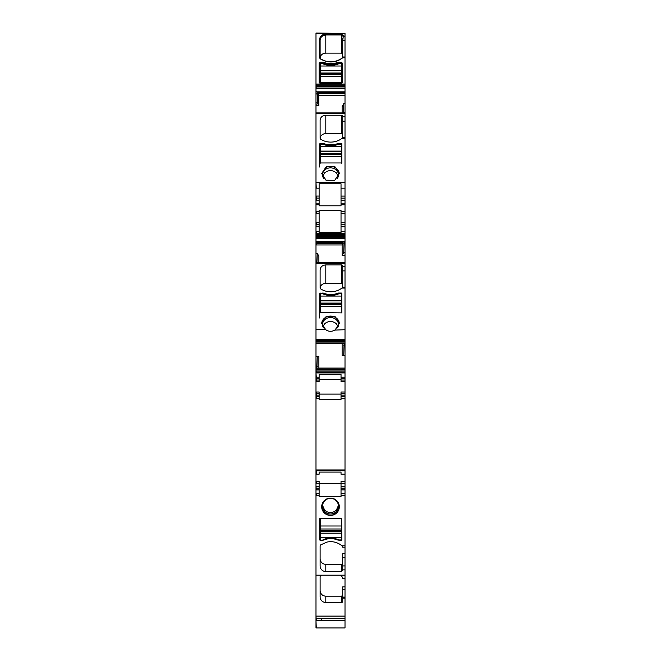 <?xml version="1.0" encoding="UTF-8"?>
<svg xmlns="http://www.w3.org/2000/svg" width="661" height="661" viewBox="0 0 661 661"><rect width="100%" height="100%" fill="white"/><g stroke="black" fill="none" stroke-linecap="round" stroke-linejoin="round"><path stroke-width="0.99" d="M315.991 231.879L315.991 237.712L345.009 237.712L345.009 262.607L315.991 262.607L345.009 262.615L345.009 263.409L316.28 263.409L316.28 262.938L315.991 263.409L315.991 262.938L315.991 474.119M315.991 237.712L315.991 263.326M315.991 241.488L315.991 242.025L343.703 242.025L344.092 241.339L343.728 252.576L345.009 252.535M315.991 226.773L315.991 231.383L319.123 231.383L319.123 226.773L315.991 226.773L315.991 224.732L316.28 226.773M315.991 204.059L315.991 224.732M315.991 112.932L345.009 112.924L345.009 113.725L315.991 113.725L315.991 112.932L315.991 203.861L319.123 203.861L319.123 205.802L341.026 205.802L341.026 204.77L345.009 204.77L345.009 213.602L341.026 213.602L341.026 210.256L319.123 210.256L319.123 211.297L316.28 211.297L316.28 213.602L319.123 213.602L319.123 211.297M345.009 92.342L317.239 92.317L345.009 92.358L345.009 84.063L315.991 84.063L345.009 84.195L315.991 84.195L315.991 112.924L345.009 112.924M315.991 84.063L315.991 33.422L345.009 33.422L315.991 33.05L315.991 33.554M315.991 470.748L345.009 470.748L345.009 474.201L341.026 474.201L341.026 472.094L319.123 472.094L319.123 474.201L315.991 474.201L315.991 627.95M341.026 213.602L341.026 222.707L345.009 222.707L345.009 237.712M345.009 262.938L315.991 262.805M345.009 263.409L345.009 343.356L316.28 343.439L344.017 343.439M318.875 368.185L318.875 356.213L317.272 356.271L316.908 368.26L345.009 368.194L345.009 343.356M316.983 368.185L345.009 368.185L345.009 380.058L341.026 380.058L341.026 377.216L345.009 377.216M345.009 470.748L345.009 396.559L341.026 396.559L345.009 396.559L345.009 380.058M345.009 474.201L345.009 481.423L341.026 481.423L341.026 495.601L345.009 495.601L345.009 493.593L341.026 493.593M341.026 489.9L345.009 489.9L345.009 481.423M345.009 489.9L345.009 493.593M345.009 565.932L345.009 569.865L342.729 569.865L342.729 565.932L345.009 565.932L345.009 495.601M342.729 547.184L345.009 547.151L342.729 547.184L341.935 545.796C337.54 542.218 332.549 540.979 326.947 542.078L320.577 544.937A1.14 1.115 -0 0 0 320.114 545.837L320.114 565.956A5.685 5.585 -0 0 0 325.807 571.542L325.807 564.312A5.685 5.585 180 0 1 320.114 558.727L320.114 545.837M315.991 575.177L345.009 575.177L345.009 569.865M345.009 575.177L345.009 578.367L342.729 578.367L342.729 577.912A1.14 1.115 180 0 0 342.373 577.103A17.062 16.756 180 0 0 339.837 575.177M345.009 597.114L345.009 598.081L342.729 598.081L342.729 597.114L345.009 597.114L345.009 578.367M345.009 598.081L345.009 618.613L321.684 618.58L321.684 620.423L345.009 620.423L345.009 618.613L321.684 618.613L321.684 620.423M315.991 620.646L316.28 627.95L345.009 627.95L345.009 620.423M342.729 38.09L342.729 40.627L343.299 36.231L345.009 36.223L345.009 84.063M345.009 103.752L343.728 103.711L343.728 112.618L345.009 112.618L345.009 92.358L317.272 92.358M345.009 113.254L315.991 113.122M345.009 113.725L345.009 204.77M345.009 222.707L345.009 213.602M315.991 469.938L345.009 469.938M315.991 396.559L319.123 396.559L319.123 399.434L341.026 399.434L341.026 398.261L345.009 398.261M315.991 393.708L319.123 393.708L319.123 396.559L316.28 396.559L316.28 398.261L319.123 398.261M315.991 392.006L319.123 392.006L319.123 393.708L316.28 393.708L316.28 396.559M319.123 394.105L341.026 394.105M341.026 379.662L319.123 379.662M319.123 380.058L316.28 380.058L319.123 380.058L319.123 377.216L316.28 377.216L316.28 381.769L319.123 381.769L319.123 380.058M315.991 371.168L345.009 371.168M315.991 370.077L345.009 370.077M317.272 356.271L315.991 356.304M345.009 355.304L342.125 355.403L342.125 343.439M344.042 343.423L315.991 343.423L342.125 343.546M315.991 341.547L345.009 341.547M315.991 340.448L345.009 340.448M315.991 329.715L325.708 329.715C328.641 331.698 331.648 331.83 334.73 330.095L345.009 329.715M335.292 329.715L339.316 323.179L334.995 316.479L326.27 316.346L321.684 323.171L325.708 329.715M325.807 283.205L342.266 283.519L324.245 283.519L325.807 283.205L325.807 264.912L341.597 264.912A1.14 1.008 180 0 1 342.729 265.92L342.729 287.229L341.935 288.072A17.062 15.071 180 0 1 326.947 291.41A17.062 15.071 180 0 1 320.577 288.84L320.114 288.031L320.114 269.936L320.114 288.031M325.807 264.912C322.353 265.21 320.453 266.887 320.114 269.936M319.693 312.628L341.597 312.884L341.877 293.542A0.57 0.504 180 0 0 341.307 293.038L338.746 293.038A1.991 1.76 180 0 0 337.945 293.195A17.632 15.575 180 0 1 323.626 293.195A1.991 1.76 180 0 0 322.824 293.038L319.693 293.542L319.693 318.015M318.875 262.607L318.875 256.146L317.272 253.386L316.908 263.326M317.272 253.386L315.991 253.419M315.991 244.958L342.125 244.958L342.125 255.427L345.009 255.336M315.991 242.711L342.423 242.711L342.125 244.958M315.991 222.683L319.123 222.683L319.123 213.602L319.123 232.507L341.026 232.507L341.026 226.797L345.009 226.797M315.991 198.11L319.123 198.11L319.123 203.861M325.807 133.53L342.15 133.737L324.518 133.737L325.807 133.53L325.807 115.237L341.597 115.237A1.14 1.008 180 0 1 342.729 116.237L342.729 137.554L341.935 138.389A17.062 15.071 180 0 1 326.947 141.735A17.062 15.071 180 0 1 320.577 139.165L320.114 138.356L320.114 120.261L320.114 138.356M325.807 115.237C322.353 115.535 320.453 117.204 320.114 120.261M334.73 180.329L339.316 173.496L335.003 166.803L326.27 166.663L321.684 173.496L325.997 180.197L334.73 180.329M320.263 163.201L320.263 143.363L322.824 143.363A1.991 1.76 180 0 1 323.626 143.511A17.632 15.575 180 0 0 337.945 143.511A1.991 1.76 180 0 1 338.746 143.363L341.307 143.363A0.57 0.504 180 0 1 341.877 143.867L341.877 162.953L319.693 162.953L319.693 167.026M320.263 143.363L319.693 143.867L319.693 162.953M343.728 103.711L342.125 106.462L342.125 112.924M315.991 105.669L318.875 105.743L318.718 93.763L345.009 93.763M315.991 102.86L316.28 105.669M318.875 105.743L317.272 102.893L316.28 102.86M317.272 102.893L317.297 92.342M315.991 88.037L316.28 88.698L345.009 88.698M342.448 82.303L342.448 63.216L341.307 62.208L337.713 62.407C333.094 64.134 328.484 64.134 323.857 62.407L320.263 62.208L319.123 63.216L319.123 82.303L319.974 83.055L341.597 83.055L342.448 82.303L342.448 63.349L341.307 62.349L337.713 62.539C333.103 64.266 328.484 64.266 323.857 62.539L320.263 62.349L319.123 63.349L320.263 62.349L322.824 62.349L322.824 63.117L319.693 63.613L319.693 83.013M315.991 618.415L345.009 618.415M342.729 569.865L341.597 571.542L325.807 571.542M315.991 493.593L319.123 493.593L319.123 489.908L319.123 496.75L341.026 496.75L341.026 495.601M341.307 540.268L341.877 539.715L341.597 518.216L319.693 518.488L319.693 539.715A0.57 0.562 -0 0 0 320.263 540.268L323.626 540.103C328.401 538.12 333.169 538.12 337.945 540.103L341.307 540.268L341.307 533.245L320.263 533.245L320.263 539.946M322.824 540.268L320.263 540.268M334.73 499.171A8.816 8.659 -0 0 1 339.316 506.764A8.816 8.659 -0 0 1 326.27 514.365A8.816 8.659 -0 0 1 321.684 506.764A8.816 8.659 -0 0 1 334.73 499.171M315.991 481.423L319.123 481.423L319.123 486.471L319.123 483.488L345.009 483.422M342.125 255.427L343.728 252.576M343.728 355.345L344.092 343.356M341.026 377.216L341.026 374.366L319.123 374.366L319.123 377.216M341.026 380.058L341.026 381.769L345.009 381.769M345.009 392.006L341.026 392.006L341.026 393.708L345.009 393.708M341.026 398.261L341.026 393.708M342.729 563.197A1.14 1.115 180 0 1 341.597 564.312L325.807 564.312M345.009 553.596L342.729 553.596L342.729 565.932M341.597 602.46L325.807 602.46L325.807 596.197L341.597 596.197L341.597 602.46A1.14 1.115 180 0 0 342.729 601.345L342.729 598.081M321.585 575.177A17.062 16.756 180 0 0 320.577 575.855A1.14 1.115 180 0 0 320.114 576.756L320.114 596.875A5.685 5.585 180 0 0 325.807 602.46M325.807 596.197C322.353 595.867 320.453 593.991 320.114 590.587L320.114 576.756M341.597 596.197L342.729 595.074M345.009 586.861L342.729 586.861L342.729 597.114M345.009 40.627L342.729 40.627L342.373 57.796A17.062 15.071 0 0 1 340.555 59.102M345.009 56.986L342.729 56.986L342.786 57.879M345.009 88.037L316.28 88.037L315.991 86.533M345.009 93.036L318.577 93.036L318.197 91.854M318.577 93.036L318.718 93.763M343.728 112.618L344.092 113.651M345.009 200.176L341.026 200.176L341.026 183.783L319.123 183.783L319.123 196.061L316.28 196.061L316.28 200.151L319.123 200.151M341.026 200.176L341.026 204.77M341.026 222.707L341.026 226.797M339.308 323.526A8.816 7.783 0 0 0 326.27 317.04A8.816 7.783 0 0 0 321.692 323.526M324.245 283.519C321.659 284.304 320.279 285.899 320.114 288.287M342.266 283.519L342.729 284.321M320.263 298.417A0.57 0.504 0 0 0 319.693 298.921M341.307 298.417A0.57 0.504 180 0 1 341.877 298.921L341.877 312.628M343.703 242.025L315.991 242M342.423 242.711L342.803 241.538M319.123 198.11L319.123 196.061M324.518 133.737A5.685 5.024 0 0 0 320.122 138.438M342.15 133.737A1.14 1.008 180 0 1 342.729 134.613M339.308 173.843A8.816 7.783 0 0 0 326.27 167.357L321.692 173.868M341.307 147.263L341.877 147.775L341.877 162.953M320.263 147.263L319.693 147.775M342.729 36.124L341.597 35.124L341.597 34.215L343.299 35.727L341.597 34.215L325.807 34.215C322.006 34.546 319.924 36.388 319.552 39.743L320.114 40.007C320.453 36.958 322.353 35.289 325.807 34.983L325.807 35.124C322.353 35.421 320.453 37.09 320.114 40.147L320.114 58.11L320.577 58.912A17.062 15.071 0 0 0 326.889 61.473M319.123 82.435L319.974 83.187L341.597 83.187L341.877 63.613L341.307 62.208M315.991 486.471L319.123 486.471L319.123 488.19L316.28 488.19L316.28 489.908L319.123 489.908L319.123 488.19M341.307 538.376L341.877 537.814M320.263 538.376L319.693 537.814M339.316 506.574L334.962 513.952L326.27 514.076A8.816 8.659 -0 0 1 321.684 506.623M337.515 327.897A7.965 7.031 0 0 0 338.465 324.568A7.965 7.031 0 0 0 336.358 319.8A7.965 7.031 0 0 0 326.683 318.395A7.965 7.031 0 0 0 324.642 319.8A7.965 7.031 0 0 0 322.535 324.568A7.965 7.031 0 0 0 323.485 327.897M337.515 178.214A7.965 7.031 0 0 0 338.465 174.884A7.965 7.031 0 0 0 336.358 170.125A7.965 7.031 0 0 0 326.683 168.712A7.965 7.031 0 0 0 324.642 170.125A7.965 7.031 0 0 0 322.535 174.884A7.965 7.031 0 0 0 323.485 178.214M320.114 40.147L320.114 58.143C320.453 55.086 322.353 53.401 325.807 53.103L341.597 53.103L342.729 54.111M319.693 82.708L341.877 82.708L341.877 63.613L342.448 63.349L341.307 62.349L337.713 62.539C333.094 64.266 328.484 64.266 323.857 62.539L322.824 62.208M326.683 513.06A7.965 7.816 180 0 0 338.465 506.202A7.965 7.816 180 0 0 334.317 499.344A7.965 7.816 180 0 0 324.642 511.498A7.965 7.816 180 0 0 326.683 513.06M338.135 326.567L336.358 323.807A7.965 7.031 0 0 0 324.642 323.807L322.865 326.567M338.308 176.272L336.358 172.86C332.433 169.836 328.525 169.836 324.642 172.86L322.692 176.272M320.263 66.563A0.57 0.504 0 0 0 319.693 67.067M341.307 66.563L341.877 67.067M338.432 505.5L336.358 510.102C332.4 513.44 328.5 513.44 324.642 510.102L322.568 505.5M341.307 303.093L320.263 303.093L320.263 304.39L341.307 304.39L341.307 293.815L338.746 293.815A17.632 15.575 0 0 1 322.824 293.815L320.263 293.815L320.263 293.038M320.263 312.884L320.263 306.357L341.307 306.357L341.307 304.39M320.263 304.39L320.263 306.357M320.263 303.093L320.263 300.78L341.307 300.78M320.263 293.815L320.263 300.78M341.307 312.884L341.307 306.357M320.263 154.715L341.307 154.715L341.307 144.131L338.746 144.131A17.632 15.575 0 0 1 322.824 144.131L320.263 144.131M341.307 154.715L341.307 163.201M341.307 73.032L320.263 73.032L320.263 74.338L341.307 74.338L341.307 63.753L338.746 63.753A17.632 15.575 0 0 1 322.824 63.753L320.263 63.753L320.263 70.719L341.307 70.719M320.263 82.889L320.263 76.296L341.307 76.296L341.307 74.338M320.263 74.338L320.263 76.296M320.263 73.032L320.263 70.719M341.307 82.889L341.307 76.296M341.307 82.84L320.263 82.84M320.263 528.982L320.263 533.245M341.307 528.982L341.307 533.245M341.307 518.216L341.307 525.999L320.263 525.999L320.263 528.99L341.307 528.99L341.307 525.999M320.263 518.216L320.263 525.999M320.263 518.728L341.307 518.728M322.824 539.946A17.632 17.31 180 0 1 338.746 539.946L341.307 539.946M345.009 33.422L345.009 36.223L343.299 36.223L341.597 34.083L325.807 34.083C322.006 34.413 319.924 36.256 319.552 39.61L319.552 57.705L320.246 58.92L326.815 61.572C331.855 62.506 336.507 61.704 340.779 59.176L342.762 57.763L345.009 57.738M345.009 36.091L343.299 36.091M316.28 470.748L316.28 474.119M315.991 395.138L319.123 395.138M316.28 392.006L316.28 393.708M315.991 378.637L319.123 378.637M315.991 372.944L316.28 377.216M316.28 372.944L345.009 372.944M315.991 372.308L345.009 372.308M315.991 369.532L316.28 372.308M316.28 369.532L345.009 369.532M316.958 368.194L345.009 368.194M315.991 368.26L316.908 368.26M315.991 366.368L316.28 368.26M316.28 366.368L317.272 366.368M318.875 368.07L345.009 368.07M315.991 342.084L345.009 342.084M315.991 339.308L316.28 342.084M316.28 339.308L345.009 339.308M341.935 288.072L345.009 288.072M342.729 266.424L345.009 266.424M315.991 262.301L316.28 263.326M316.28 262.301L317.272 262.301M315.991 243.446L316.28 244.958M316.28 243.446L342.282 243.446M344.017 241.546L316.28 241.546L316.28 242.711M316.28 241.488L344.042 241.488M345.009 241.339L344.092 241.339M315.991 238.373L345.009 238.373M315.991 236.217L316.28 238.373M316.28 236.217L345.009 236.217M315.991 235.812L345.009 235.812M315.991 234.275L316.28 235.812M316.28 234.275L345.009 234.275M345.009 233.647L315.991 233.647M316.28 231.879L316.28 233.647M316.28 222.683L316.28 224.732L319.123 224.732M345.009 211.297L341.026 211.297M315.991 204.77L319.123 204.77M316.28 204.059L316.28 204.77M315.991 188.187L319.123 188.187M315.991 182.411L316.28 188.187M316.28 182.411L345.009 182.411M341.935 138.389L345.009 138.389M342.729 116.741L345.009 116.741M345.009 95.283L318.875 95.283M317.272 93.978L315.991 93.978M315.991 91.664L316.28 93.978M316.908 91.664L316.28 91.664M345.009 91.813L316.958 91.813M345.009 86.533L316.28 86.533M315.991 85.732L345.009 85.732M316.28 84.195L316.28 85.732M319.552 39.743C319.924 36.388 322.006 34.546 325.807 34.215L325.807 34.983L341.597 34.983L342.729 35.991L343.299 35.727M341.597 34.083L325.807 34.083M316.28 33.05L316.28 33.554M345.009 620.646L316.28 620.646M345.009 620.489L315.991 620.489M315.991 616.11L316.28 620.489M345.009 545.796L341.935 545.796M315.991 495.601L319.123 495.601M316.28 493.593L316.28 495.601M315.991 488.19L316.28 486.471M319.123 483.422L315.991 483.422M316.28 481.423L316.28 483.422M345.009 243.661L343.728 243.661M342.729 270.886L345.009 270.886M345.009 345.249L343.728 345.249M341.026 378.637L345.009 378.637M345.009 395.138L341.026 395.138M345.009 486.463L341.026 486.463M345.009 488.182L341.026 488.182M345.009 557.397L342.729 557.397M316.28 616.11L345.009 616.11M345.009 589.372L342.729 589.372M345.009 91.862L316.983 91.862M342.729 121.203L345.009 121.203M341.026 188.187L345.009 188.187M341.026 196.086L345.009 196.086M341.026 198.135L345.009 198.135M345.009 224.748L341.026 224.748M341.597 264.912L341.597 283.205M322.824 293.038L322.824 293.815M323.626 293.195L323.626 294.153M337.945 293.195L337.945 294.153M338.746 293.038L338.746 293.815M341.307 293.038L341.307 293.815M341.597 115.237L341.597 133.53M341.307 143.363L341.307 144.131M322.824 143.363L322.824 144.131M323.626 143.511L323.626 144.47M337.945 143.511L337.945 144.47M338.746 143.363L338.746 144.131M342.464 57.714A1.14 1.008 -0 0 0 342.729 57.044M342.679 57.829L340.456 59.16A17.07 15.071 0 0 1 326.947 61.49L326.931 61.415C331.83 62.316 336.35 61.539 340.481 59.093L340.779 59.308M326.815 61.713L320.321 58.969M320.577 58.912L319.552 57.838M319.693 63.613L319.123 63.349M320.263 62.208L319.693 63.753M323.857 62.407L322.824 63.753M337.713 62.407L337.945 63.266A17.632 15.575 180 0 1 323.626 63.266L322.824 63.249M338.746 62.208L338.746 63.117L337.945 63.398C333.169 65.183 328.401 65.183 323.626 63.398L323.626 64.092M337.945 64.092L337.945 63.398L338.746 63.117L341.307 63.117L341.307 63.753M341.877 82.708L342.431 82.435M341.597 564.312L341.597 571.542M337.945 539.574L337.945 540.103M323.626 539.574L323.626 540.103M341.597 35.124L341.597 53.103M325.807 35.124L325.807 53.103M320.263 63.249L320.263 63.753M338.746 63.249L338.746 63.753M341.877 63.753L341.307 63.249M320.263 303.878L341.307 303.878M320.263 300.92L341.307 300.92M320.263 296.07L341.307 296.07M320.263 154.195L341.307 154.195M341.307 153.41L320.263 153.41M320.263 156.674L341.307 156.674M320.263 151.237L341.307 151.237M320.263 151.105L341.307 151.105M320.263 146.395L341.307 146.395M320.263 73.817L341.307 73.817M320.263 70.859L341.307 70.859M320.263 66.009L341.307 66.009M341.307 530.362L320.263 530.362M320.263 531.229L341.307 531.229M341.307 533.171L320.263 533.171M341.307 537.434L320.263 537.434M343.728 242.033L315.991 242.033M345.009 231.383L341.026 231.383M342.729 287.163L345.009 287.163M342.729 137.488L345.009 137.488M341.026 203.861L345.009 203.861M341.307 528.99L320.263 528.99"/></g></svg>
